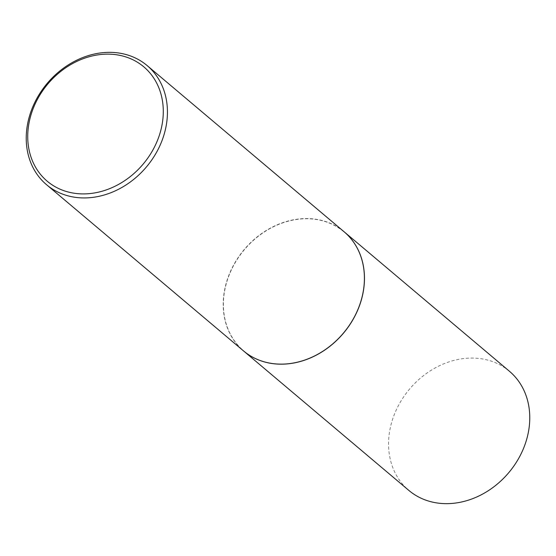 <?xml version="1.0" encoding="UTF-8"?>
<svg xmlns="http://www.w3.org/2000/svg" width="556" height="556" viewBox="0 0 556 556"><rect width="100%" height="100%" fill="white"/><g stroke="black" fill="none" stroke-linecap="round" stroke-linejoin="round"><path stroke-width="0.42" stroke-dasharray="2.78 2.08" d="M509.442 371.276A77.958 64.857 -49.8 0 0 439.414 365.758A77.958 64.857 -49.8 0 0 390.131 428.613A77.958 64.857 -49.8 0 0 408.889 490.448M344.108 231.776A77.958 64.857 -49.8 0 0 274.094 226.299A77.958 64.857 -49.8 0 0 224.832 289.141A77.958 64.857 -49.8 0 0 243.563 350.947M362.762 293.631A77.805 64.732 -49.8 0 0 308.643 218.772A77.805 64.732 -49.8 0 0 224.971 289.148A77.805 64.732 -49.8 0 0 279.091 364.006A77.805 64.732 -49.8 0 0 362.762 293.631M344.074 231.748A77.958 64.857 -49.8 0 0 274.052 226.229A77.958 64.857 -49.8 0 0 224.77 289.085A77.958 64.857 -49.8 0 0 243.528 350.919"/><path stroke-width="0.83" d="M243.563 350.947A77.958 64.857 -49.8 0 0 243.597 350.975L408.889 490.448A77.958 64.857 -49.8 0 0 478.918 495.966A77.958 64.857 -49.8 0 0 528.2 433.103A77.958 64.857 -49.8 0 0 509.442 371.276L344.143 231.803A77.958 64.857 -49.8 0 0 344.108 231.776M243.597 350.975A77.958 64.857 -49.8 0 0 313.619 356.493A77.958 64.857 -49.8 0 0 362.901 293.637A77.958 64.857 -49.8 0 0 344.143 231.803M46.558 184.724L243.528 350.919A77.958 64.857 -49.8 0 0 313.556 356.438A77.958 64.857 -49.8 0 0 362.839 293.582A77.958 64.857 -49.8 0 0 344.074 231.748L147.111 65.552A77.958 64.857 -49.8 0 0 77.082 60.034A77.958 64.857 -49.8 0 0 27.8 122.897A77.958 64.857 -49.8 0 0 46.558 184.724A77.958 64.857 -49.8 0 0 116.586 190.242A77.958 64.857 -49.8 0 0 165.869 127.387A77.958 64.857 -49.8 0 0 147.111 65.552M161.782 126.177A74.845 62.265 -49.8 0 0 109.72 54.168A74.845 62.265 -49.8 0 0 29.239 121.868A74.845 62.265 -49.8 0 0 81.301 193.877A74.845 62.265 -49.8 0 0 161.782 126.177"/></g></svg>
